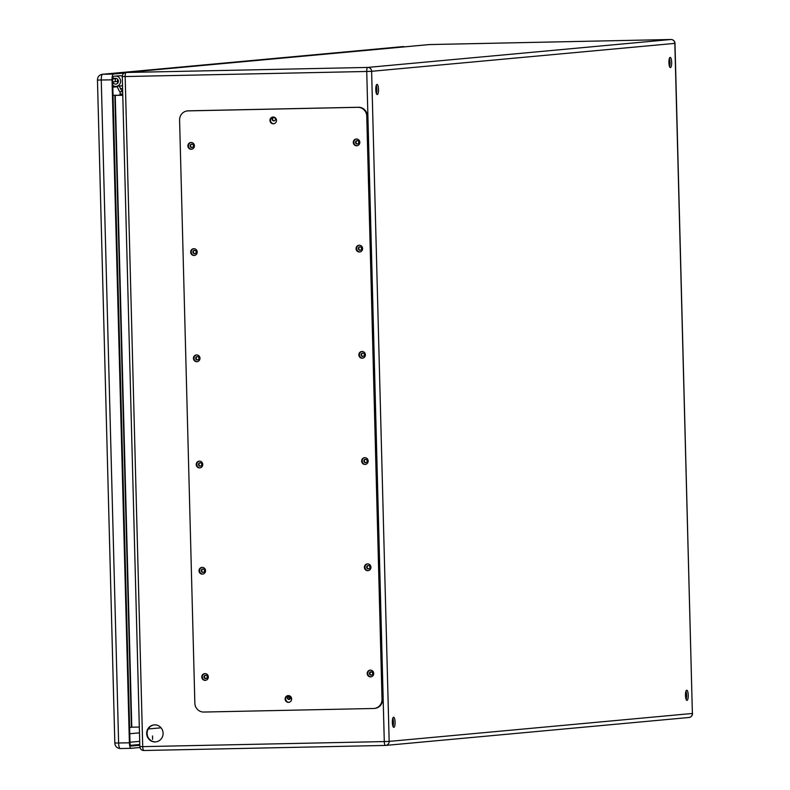 <?xml version="1.0" encoding="UTF-8"?>
<svg xmlns="http://www.w3.org/2000/svg" width="790" height="790" viewBox="0 0 790 790"><rect width="100%" height="100%" fill="white"/><g stroke="black" fill="none" stroke-linecap="round" stroke-linejoin="round"><path stroke-width="1.19" d="M117.108 86.268L118.47 89.507A6.784 6.527 -95.3 0 0 120.05 91.818M122.657 90.949A4.523 4.355 84.7 0 1 120.465 88.618L119.389 86.061M118.006 82.762L117.661 81.943A2.824 2.716 84.7 0 1 117.779 79.425M121.216 85.834L122.519 85.715M122.282 76.255A5.086 4.898 -95.3 0 0 121.206 75.87M115.844 78.368A5.086 4.898 -95.3 0 0 115.33 81.647M155.107 741.919A8.532 8.216 84.7 0 1 146.683 733.851A8.532 8.216 84.7 0 1 154.109 724.884A8.532 8.216 84.7 0 1 163.066 732.626A8.532 8.216 84.7 0 1 155.107 741.919M190.133 145.844A1.699 1.629 84.7 0 1 191.605 144.126A1.699 1.629 84.7 0 1 193.392 145.666A1.699 1.629 84.7 0 1 191.921 147.503A1.699 1.629 84.7 0 1 190.133 145.844M357.208 144.037A1.699 1.629 84.7 0 1 355.54 142.437A1.699 1.629 84.7 0 1 357.011 140.65A1.699 1.629 84.7 0 1 358.788 142.19A1.699 1.629 84.7 0 1 357.208 144.037M192.908 252.069A1.699 1.629 84.7 0 1 194.389 250.341A1.699 1.629 84.7 0 1 196.167 251.882A1.699 1.629 84.7 0 1 194.696 253.718A1.699 1.629 84.7 0 1 192.908 252.069M359.993 250.262A1.699 1.629 84.7 0 1 358.314 248.653A1.699 1.629 84.7 0 1 359.786 246.875A1.699 1.629 84.7 0 1 361.573 248.416A1.699 1.629 84.7 0 1 359.993 250.262M195.693 358.285A1.699 1.629 84.7 0 1 197.174 356.567A1.699 1.629 84.7 0 1 198.952 358.107A1.699 1.629 84.7 0 1 197.48 359.944A1.699 1.629 84.7 0 1 195.693 358.285M362.768 356.478A1.699 1.629 84.7 0 1 361.099 354.878A1.699 1.629 84.7 0 1 362.571 353.091A1.699 1.629 84.7 0 1 364.348 354.631A1.699 1.629 84.7 0 1 362.768 356.478M198.478 464.51A1.699 1.629 84.7 0 1 199.949 462.782A1.699 1.629 84.7 0 1 201.736 464.322A1.699 1.629 84.7 0 1 200.265 466.169A1.699 1.629 84.7 0 1 198.478 464.51M365.553 462.703A1.699 1.629 84.7 0 1 363.884 461.093A1.699 1.629 84.7 0 1 365.355 459.316A1.699 1.629 84.7 0 1 367.133 460.856A1.699 1.629 84.7 0 1 365.553 462.703M201.253 570.736A1.699 1.629 84.7 0 1 202.734 569.007A1.699 1.629 84.7 0 1 204.511 570.548A1.699 1.629 84.7 0 1 203.04 572.385A1.699 1.629 84.7 0 1 201.253 570.736M368.338 568.918A1.699 1.629 84.7 0 1 366.659 567.319A1.699 1.629 84.7 0 1 368.13 565.541A1.699 1.629 84.7 0 1 369.918 567.072A1.699 1.629 84.7 0 1 368.338 568.918M272.185 119.251A1.699 1.629 84.7 0 1 273.656 117.532A1.699 1.629 84.7 0 1 275.434 119.063A1.699 1.629 84.7 0 1 273.972 120.91A1.699 1.629 84.7 0 1 272.185 119.251M289.012 699.476A1.699 1.629 84.7 0 1 287.333 697.876A1.699 1.629 84.7 0 1 288.804 696.089A1.699 1.629 84.7 0 1 290.592 697.629A1.699 1.629 84.7 0 1 289.012 699.476M204.037 676.951A1.699 1.629 84.7 0 1 205.519 675.233A1.699 1.629 84.7 0 1 207.296 676.763A1.699 1.629 84.7 0 1 205.825 678.61A1.699 1.629 84.7 0 1 204.037 676.951M371.112 675.144A1.699 1.629 84.7 0 1 369.444 673.534A1.699 1.629 84.7 0 1 370.915 671.757A1.699 1.629 84.7 0 1 372.702 673.297A1.699 1.629 84.7 0 1 371.112 675.144M377.008 84.392A5.086 1.373 -91.2 0 1 377.037 84.392A5.086 1.373 -91.2 0 1 378.519 89.448A5.086 1.373 -91.2 0 1 377.255 94.563A5.086 1.373 -91.2 0 1 375.773 89.556A5.086 1.373 -91.2 0 1 377.008 84.392M393.578 717.202A5.086 1.373 -91.2 0 1 393.608 717.202A5.086 1.373 -91.2 0 1 395.089 722.258A5.086 1.373 -91.2 0 1 393.825 727.373A5.086 1.373 -91.2 0 1 392.344 722.366A5.086 1.373 -91.2 0 1 393.578 717.202M686.727 690.203A5.086 1.373 -91.2 0 1 686.757 690.203A5.086 1.373 -91.2 0 1 688.238 695.259A5.086 1.373 -91.2 0 1 686.964 700.375A5.086 1.373 -91.2 0 1 685.483 695.368A5.086 1.373 -91.2 0 1 686.727 690.203M670.157 57.403A5.086 1.373 -91.2 0 1 670.187 57.403A5.086 1.373 -91.2 0 1 671.668 62.459A5.086 1.373 -91.2 0 1 670.394 67.575A5.086 1.373 -91.2 0 1 668.913 62.568A5.086 1.373 -91.2 0 1 670.157 57.403M122.756 94.84L115.251 95.531L131.792 727.205L139.317 727.047M113.049 95.234L122.776 95.373M129.609 727.61L131.407 727.244L114.866 95.501L122.756 94.78M152.589 739.351L152.51 735.954L152.589 739.351M154.336 724.865A8.532 8.216 -95.3 0 0 147.147 733.92A8.532 8.216 -95.3 0 0 155.897 741.859M191.842 144.116A1.699 1.629 -95.3 0 0 192.148 147.463M357.238 140.65A1.699 1.629 -95.3 0 0 357.544 143.987M194.617 250.341A1.699 1.629 -95.3 0 0 194.923 253.689M360.023 246.865A1.699 1.629 -95.3 0 0 360.329 250.213M197.401 356.567A1.699 1.629 -95.3 0 0 197.707 359.904M362.798 353.091A1.699 1.629 -95.3 0 0 363.114 356.438M200.186 462.782A1.699 1.629 -95.3 0 0 200.492 466.13M365.582 459.316A1.699 1.629 -95.3 0 0 365.889 462.654M202.961 569.007A1.699 1.629 -95.3 0 0 203.267 572.345M368.367 565.531A1.699 1.629 -95.3 0 0 368.673 568.879M273.883 117.522A1.699 1.629 -95.3 0 0 274.199 120.87M289.041 696.089A1.699 1.629 -95.3 0 0 289.347 699.436M205.746 675.223A1.699 1.629 -95.3 0 0 206.052 678.571M371.152 671.757A1.699 1.629 -95.3 0 0 371.458 675.095M376.415 93.595A5.086 1.373 88.8 0 0 376.247 85.399M392.986 726.395A5.086 1.373 88.8 0 0 392.818 718.209M686.135 699.407A5.086 1.373 88.8 0 0 685.957 691.211M669.564 66.597A5.086 1.373 88.8 0 0 669.387 58.411M122.677 91.719L120.05 91.778L122.677 91.531M120.05 91.778L120.11 94.04L122.736 93.98M374.45 708.423A9.046 8.71 -95.3 0 0 382.637 699.209L367.37 116.12A9.046 8.71 -95.3 0 0 358.423 107.262L188.672 110.827A9.046 8.71 -95.3 0 0 187.773 110.896M288.38 695.575A3.387 3.269 -95.3 0 0 288.992 702.3M273.231 117.009A3.387 3.269 -95.3 0 0 273.844 123.734M370.461 670.108A3.387 3.269 -95.3 0 0 371.073 676.832M205.054 673.584A3.387 3.269 -95.3 0 0 205.677 680.308M367.676 563.892A3.387 3.269 -95.3 0 0 368.298 570.617M202.27 567.358A3.387 3.269 -95.3 0 0 202.892 574.083M364.891 457.667A3.387 3.269 -95.3 0 0 365.513 464.392M199.495 461.143A3.387 3.269 -95.3 0 0 200.107 467.868M362.116 351.451A3.387 3.269 -95.3 0 0 362.728 358.176M196.71 354.917A3.387 3.269 -95.3 0 0 197.332 361.642M359.332 245.226A3.387 3.269 -95.3 0 0 359.954 251.951M193.925 248.702A3.387 3.269 -95.3 0 0 194.547 255.427M356.547 139.01A3.387 3.269 -95.3 0 0 357.169 145.735M191.15 142.477A3.387 3.269 -95.3 0 0 191.763 149.201M373.551 708.492A9.046 8.71 -95.3 0 0 382.024 699.269L366.757 116.179A9.046 8.71 -95.3 0 0 357.811 107.322L188.06 110.886A9.046 8.71 -95.3 0 0 179.587 120.11L194.853 703.189A9.046 8.71 -95.3 0 0 203.8 712.047L373.551 708.492M191.239 149.261A3.387 3.269 -95.3 0 0 194.399 145.567A3.387 3.269 -95.3 0 0 190.844 142.486A3.387 3.269 -95.3 0 0 187.892 146.051A3.387 3.269 -95.3 0 0 191.239 149.261M356.646 145.785A3.387 3.269 -95.3 0 0 359.806 142.101A3.387 3.269 -95.3 0 0 356.241 139.02A3.387 3.269 -95.3 0 0 353.298 142.585A3.387 3.269 -95.3 0 0 356.646 145.785M194.024 255.476A3.387 3.269 -95.3 0 0 197.184 251.793A3.387 3.269 -95.3 0 0 193.619 248.712A3.387 3.269 -95.3 0 0 190.676 252.277A3.387 3.269 -95.3 0 0 194.024 255.476M359.42 252.01A3.387 3.269 -95.3 0 0 362.59 248.317A3.387 3.269 -95.3 0 0 359.025 245.246A3.387 3.269 -95.3 0 0 356.073 248.801A3.387 3.269 -95.3 0 0 359.42 252.01M196.799 361.702A3.387 3.269 -95.3 0 0 199.969 358.008A3.387 3.269 -95.3 0 0 196.404 354.937A3.387 3.269 -95.3 0 0 193.451 358.492A3.387 3.269 -95.3 0 0 196.799 361.702M362.205 358.226A3.387 3.269 -95.3 0 0 365.365 354.542A3.387 3.269 -95.3 0 0 361.81 351.461A3.387 3.269 -95.3 0 0 358.858 355.026A3.387 3.269 -95.3 0 0 362.205 358.226M199.584 467.917A3.387 3.269 -95.3 0 0 202.744 464.234A3.387 3.269 -95.3 0 0 199.189 461.153A3.387 3.269 -95.3 0 0 196.236 464.718A3.387 3.269 -95.3 0 0 199.584 467.917M364.99 464.451A3.387 3.269 -95.3 0 0 368.15 460.758A3.387 3.269 -95.3 0 0 364.585 457.687A3.387 3.269 -95.3 0 0 361.642 461.242A3.387 3.269 -95.3 0 0 364.99 464.451M202.368 574.142A3.387 3.269 -95.3 0 0 205.528 570.449A3.387 3.269 -95.3 0 0 201.964 567.378A3.387 3.269 -95.3 0 0 199.021 570.933A3.387 3.269 -95.3 0 0 202.368 574.142M367.765 570.676A3.387 3.269 -95.3 0 0 370.935 566.983A3.387 3.269 -95.3 0 0 367.37 563.902A3.387 3.269 -95.3 0 0 364.417 567.467A3.387 3.269 -95.3 0 0 367.765 570.676M205.143 680.368A3.387 3.269 -95.3 0 0 208.313 676.675A3.387 3.269 -95.3 0 0 204.748 673.594A3.387 3.269 -95.3 0 0 201.796 677.158A3.387 3.269 -95.3 0 0 205.143 680.368M370.55 676.892A3.387 3.269 -95.3 0 0 373.709 673.199A3.387 3.269 -95.3 0 0 370.154 670.127A3.387 3.269 -95.3 0 0 367.202 673.682A3.387 3.269 -95.3 0 0 370.55 676.892M273.32 123.793A3.387 3.269 -95.3 0 0 276.48 120.1A3.387 3.269 -95.3 0 0 272.915 117.029A3.387 3.269 -95.3 0 0 269.973 120.584A3.387 3.269 -95.3 0 0 273.32 123.793M288.469 702.359A3.387 3.269 -95.3 0 0 291.629 698.666A3.387 3.269 -95.3 0 0 288.074 695.595A3.387 3.269 -95.3 0 0 285.121 699.15A3.387 3.269 -95.3 0 0 288.469 702.359M139.791 745.246L131.012 746.056A3.387 0.918 -91.2 0 1 130.004 742.748L112.644 79.77A3.387 0.918 -91.2 0 1 113.474 76.304L120.248 75.712M114.392 78.279A1.126 1.086 -95.3 0 0 114.273 78.812L112.644 78.96M112.713 78.171L115.784 78.368A2.884 2.775 84.7 0 1 115.903 84.115A2.884 2.775 84.7 0 1 112.931 81.864L112.703 81.923M117.977 82.812A2.884 2.775 -95.3 0 1 117.285 81.469L112.931 81.864M120.06 75.692L120.287 75.712A5.145 4.947 84.7 0 1 122.282 76.304M122.509 85.281A5.145 4.947 84.7 0 1 120.455 85.962L116.11 86.367A5.145 4.947 -95.3 0 0 115.933 76.107L115.705 76.097M112.792 85.429A5.145 4.947 -95.3 0 0 116.11 86.367M375.823 87.651L376.751 87.562M139.939 747.498L131.071 748.318A5.649 1.531 -91.2 0 1 131.041 748.318A5.649 1.531 -91.2 0 1 129.392 742.807L112.032 79.83A5.649 1.531 -91.2 0 1 113.414 74.043L124.218 73.045M375.813 87.739L376.761 87.66M112.842 87.177L117.315 86.772M288.014 696.879L289.446 697.363L289.496 699.387M120.465 88.618L122.588 88.421M117.661 81.943L118.352 81.874M139.83 746.649A3.96 3.96 0 0 0 143.869 750.5A3.96 1.067 88.8 0 0 143.889 750.5L385.441 745.434A3.96 3.96 0 0 0 385.718 745.414A3.96 3.812 84.7 0 0 389.164 741.395L692.386 713.469L674.838 43.381L371.616 71.297L389.164 741.395L384.286 741.573A3.96 1.067 88.8 0 0 385.441 745.434L143.889 750.5A3.96 1.067 88.8 0 1 142.714 746.639L384.286 741.573L366.738 71.475L125.166 76.541L142.714 746.639L139.83 746.649L122.282 76.551L125.166 76.541A3.96 1.067 -91.2 0 1 126.133 72.492L367.706 67.427L670.927 39.5L429.355 44.576L126.133 72.492A3.96 3.812 -95.3 0 0 125.877 72.502L429.098 44.586A3.96 3.812 -95.3 0 0 428.842 44.615M161.071 727.807L148.253 728.982M392.403 723.492L393.45 723.403M123.971 76.502L125.63 76.502M692.386 713.429L674.986 43.351A3.96 3.96 0 0 0 670.947 39.5L429.375 44.566A3.96 3.812 -95.3 0 0 429.098 44.586A3.96 3.96 0 0 1 429.375 44.566A3.96 1.067 -91.2 0 1 429.375 44.566A3.96 1.067 -91.2 0 1 429.395 44.566M367.706 67.427A3.96 1.067 88.8 0 0 366.738 71.475L371.616 71.297A3.96 3.812 -95.3 0 0 367.706 67.427M670.947 39.5A3.96 1.067 88.8 0 0 670.927 39.5A3.96 3.812 84.7 0 1 674.838 43.381L674.986 43.351M385.441 745.434A3.96 1.067 88.8 0 0 385.461 745.424A3.96 3.812 84.7 0 0 385.718 745.414L688.939 717.498A3.96 3.812 -95.3 0 0 692.386 713.469L692.534 713.449A3.96 3.96 0 0 1 688.939 717.498A3.96 3.812 -95.3 0 1 688.683 717.508M382.024 699.269L382.637 699.209M366.757 116.179L367.37 116.12M357.811 107.322L358.423 107.262M188.06 110.886L188.672 110.827M120.287 75.712L115.933 76.107M129.994 742.235L139.692 741.346M101.871 79.997L99.728 80.007M139.771 744.486L130.409 745.345M131.041 748.318L120.268 748.545A5.649 1.531 -91.2 0 1 120.268 748.545A5.649 1.531 -91.2 0 1 118.619 743.035L101.258 80.057A5.649 1.531 -91.2 0 1 102.641 74.27L403.749 46.541A5.649 1.531 -91.2 0 1 403.749 46.541A5.649 1.531 -91.2 0 1 403.779 46.541M403.384 46.561L403.749 46.541A5.204 5.007 -95.3 0 0 403.384 46.561L102.295 74.29A5.204 5.007 -95.3 0 1 102.641 74.27L113.414 74.043M129.392 742.807L114.827 743.044C115.073 746.352 116.89 748.189 120.268 748.545L131.012 748.318M102.295 74.29C99.115 74.971 97.506 76.897 97.466 80.067L112.032 79.83M274.189 117.572L273.607 117.621M289.456 697.758L290.592 697.738M125.877 72.502A3.96 3.96 0 0 0 122.282 76.551M374.144 708.452L374.756 708.393M187.467 110.916L188.079 110.857M97.466 80.067L114.827 743.044M129.767 733.742L139.465 732.853M206.644 678.284L205.42 678.393M370.312 672.27L372.06 672.102"/></g></svg>
